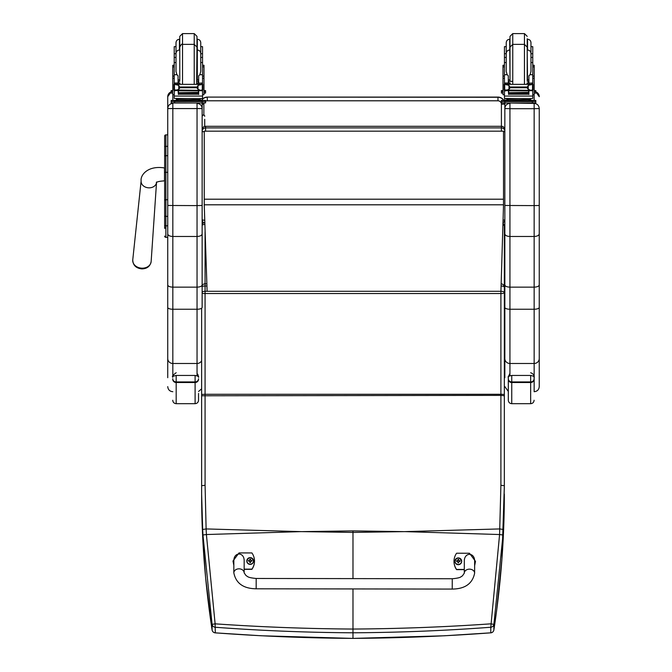 <?xml version="1.0" encoding="UTF-8"?>
<svg xmlns="http://www.w3.org/2000/svg" width="672" height="672" viewBox="0 0 672 672"><rect width="100%" height="100%" fill="white"/><g stroke="black" fill="none" stroke-linecap="round" stroke-linejoin="round"><path stroke-width="1.01" d="M302.694 531.619L352.985 530.888L352.985 532.409L301.048 531.619L206.396 534.534L215.124 623.834L212.092 624.364L202.961 534.979A134.543 18.623 -93.7 0 1 202.684 529.486L201.634 494.096C201.608 538.751 205.094 584.027 212.092 629.941A3.444 0.571 171.3 0 0 212.092 629.95A3.444 0.571 171.3 0 0 212.092 629.966A3.444 3.419 0 0 0 215.191 632.831C260.879 636.25 306.81 638.098 352.985 638.375L352.985 588.932M201.634 395.783L201.634 394.699A3.444 0.42 -0 0 1 205.069 394.271L205.078 485.293L201.634 485.688L201.634 395.783L500.9 395.388L500.9 485.293L499.582 534.534L404.922 531.619L352.985 532.409L352.985 578.617M503.009 534.979L499.582 534.542L490.787 627.253C445.133 630.672 399.202 632.52 352.985 632.797C306.776 632.52 260.845 630.672 215.191 627.253L215.124 623.834C260.77 627.001 306.726 628.748 352.985 629.051C399.252 628.748 445.2 627.001 490.854 623.834L493.878 624.364L503.009 534.979A134.543 18.631 -86.3 0 0 503.294 529.486L504.344 486.066L504.344 287.246A3.444 3.444 0 0 0 501.161 283.811M215.284 632.839L215.191 627.253A3.444 3.419 180 0 1 212.092 624.364L212.092 629.941A3.444 3.444 0 0 0 215.233 632.864L261.206 635.762L352.985 638.4L444.293 635.788L490.778 632.831C445.091 636.25 399.16 638.098 352.985 638.375M202.138 225.221A3.444 1.646 -0 0 1 204.817 224.44M206.926 285.995L205.069 285.995A3.444 1.243 180 0 0 202.138 286.591M202.138 291.883A3.444 1.243 -0 0 1 205.069 291.287L205.069 293.53A3.444 1 180 0 1 202.138 293.059M202.684 529.486L206.119 528.931L206.396 534.534L202.961 534.979M490.694 632.839L490.736 632.864A3.444 3.444 0 0 0 493.878 629.95A3.444 0.571 8.7 0 1 493.878 629.95A3.444 0.571 8.7 0 1 493.878 629.966A3.444 3.419 180 0 1 490.778 632.831L490.787 627.253A3.444 3.419 0 0 0 493.878 624.364L493.878 629.941L496.616 610.764L501.95 558.835L504.344 485.688L500.9 485.293M503.034 223.39A3.444 3.444 0 0 1 504.336 226.086L504.336 287.112L504.336 226.086A3.444 1.646 180 0 0 502.992 224.776M501.094 286.003A3.444 1.243 -0 0 1 504.344 287.246L504.344 292.538A3.444 1.243 180 0 0 500.9 291.287L500.9 293.53A3.444 1 0 0 0 504.344 292.538L504.336 394.699A3.444 0.42 180 0 0 500.9 394.271L500.9 395.388L504.336 395.783L504.344 485.688M493.878 629.941C500.875 584.027 504.361 538.751 504.336 494.096L504.336 494.466M452.239 589.075L256.166 588.798C243.373 588.613 235.922 583.296 233.831 572.846L233.831 572.846A5.158 4.024 0.1 0 1 238.997 568.831A5.158 4.024 0.1 0 1 244.154 572.863L246.053 575.61C247.817 576.366 246.952 577.609 256.183 578.474L256.166 588.798L256.183 578.474L452.256 578.752L452.239 589.075C465.041 588.924 472.5 583.632 474.625 573.191L474.625 573.191A5.158 4.024 -179.9 0 0 469.468 569.159A5.158 4.024 -179.9 0 0 464.302 573.174L464.318 561.347C464.083 552.031 474.902 552.048 474.642 561.364L474.625 573.191M464.31 569.453L456.565 569.444A14.188 14.104 -179.9 0 1 456.59 553.224L469.493 553.249L475.499 561.364L474.634 565.555M454.003 561.33L454.003 561.515A14.188 14.104 0.1 0 0 456.565 569.629L464.31 569.646M474.634 565.748L475.499 561.364M233.848 565.211L232.991 561.019L239.022 552.922L251.916 552.938A14.188 14.104 -179.9 0 1 251.899 569.15L244.154 569.142M244.154 572.863L244.171 561.036C244.432 551.72 233.612 551.704 233.848 561.019L233.831 572.846M244.154 569.327L251.899 569.344A14.188 14.104 0.1 0 0 254.486 561.238L254.486 561.053M232.991 561.019L233.839 565.404M454.919 561.33L454.919 561.263C457.086 556.912 459.346 556.92 461.681 561.271A3.385 3.368 0.1 0 0 458.304 557.903A3.385 3.368 0.1 0 0 454.919 561.263A3.385 3.368 0.1 0 0 458.296 564.631A3.385 3.368 0.1 0 0 461.681 561.271A3.385 3.368 -179.9 0 1 458.296 564.698A3.385 3.368 -179.9 0 1 454.919 561.296M458.296 564.472A3.259 3.242 -179.9 0 1 455.473 559.608A3.259 3.242 -179.9 0 1 461.126 559.616A3.259 3.242 -179.9 0 1 458.296 564.472M458.43 562.397A2602.303 224.767 90.8 0 0 458.514 562.766L459.211 561.33L460.085 561.33A1.798 1.789 0.1 0 0 460.085 560.902L459.959 560.91A2602.303 509.788 0.2 0 1 459.48 561.103L458.43 560.062A1.184 1.176 -179.9 0 0 458.17 560.062A2602.303 226.111 -90.3 0 0 458.094 559.474L457.388 560.843A4.402 0.865 179.8 0 0 456.515 560.902A1.798 1.789 0.1 0 0 456.515 561.33L457.388 561.322L458.086 562.766A2602.303 224.087 -90.7 0 0 458.17 562.397A1.184 1.176 -179.9 0 0 458.43 562.397L459.211 561.355M457.388 561.322L458.17 562.397M460.085 560.902A4.402 0.865 -179.8 0 0 459.211 560.843L458.514 559.474A2602.303 226.792 90.4 0 0 458.43 560.062M458.413 562.145L459.211 561.33M456.515 560.902L456.641 560.91A2602.303 509.788 -0.2 0 0 457.12 561.103A1.184 1.176 -179.9 0 0 457.12 561.33M458.17 560.062L457.12 561.103M457.388 561.355L458.186 562.145M246.8 561.036L246.8 560.969C248.976 556.618 251.227 556.618 253.571 560.977A3.385 3.368 0.1 0 0 250.194 557.609A3.385 3.368 0.1 0 0 246.8 560.969A3.385 3.368 0.1 0 0 250.186 564.337A3.385 3.368 0.1 0 0 253.571 560.977A3.385 3.368 -179.9 0 1 250.186 564.404A3.385 3.368 -179.9 0 1 246.8 561.002M250.186 564.178A3.259 3.242 -179.9 0 1 247.363 559.314A3.259 3.242 -179.9 0 1 253.016 559.322A3.259 3.242 -179.9 0 1 250.186 564.178M250.312 562.103A2602.303 224.767 90.8 0 0 250.396 562.472L251.101 561.028L251.975 561.036A1.798 1.789 0.1 0 0 251.975 560.608L251.849 560.616A2602.303 509.788 0.2 0 1 251.362 560.809L250.32 559.768A1.184 1.176 -179.9 0 0 250.06 559.768A2602.303 226.111 -90.3 0 0 249.976 559.18L249.278 560.549A4.402 0.865 179.8 0 0 248.405 560.608A1.798 1.789 0.1 0 0 248.405 561.036L249.278 561.028L249.976 562.472A2602.303 224.087 -90.7 0 0 250.06 562.103A1.184 1.176 -179.9 0 0 250.312 562.103L251.093 561.061M249.278 561.028L250.06 562.103M251.975 560.608A4.402 0.865 -179.8 0 0 251.101 560.549L250.404 559.18A2602.303 226.792 90.4 0 0 250.32 559.768M250.303 561.851L251.101 561.028M248.405 560.608L248.531 560.616A2602.303 509.788 -0.2 0 0 249.01 560.809A1.184 1.176 -179.9 0 0 249.01 561.028M250.06 559.768L249.01 560.809M249.278 561.061L250.076 561.851M204.775 223.045A3.444 3.444 0 0 1 202.138 219.702A3.444 0.521 0 0 0 204.674 220.206M204.246 131.771A3.444 0.521 180 0 1 202.138 131.292A3.444 3.402 0 0 1 205.582 127.898L205.582 126.336A3.444 3.402 180 0 0 202.138 129.738A3.444 3.444 0 0 1 205.582 126.294L501.404 126.294L501.404 131.048M205.582 131.048L205.582 127.898L501.404 127.898A3.444 3.402 0 0 1 504.848 131.292A3.444 0.521 180 0 1 503.521 131.704M501.404 126.336A3.444 3.402 180 0 1 504.848 129.738L504.848 218.14M503.135 220.156A3.444 0.521 0 0 0 504.848 219.702L504.848 131.292M528.99 100.346L535.802 100.43L535.802 102.917L504.848 103.009L504.848 108.57L509.939 108.696L509.939 103.404C506.848 103.715 505.151 105.412 504.848 108.494L504.848 307.423L504.848 286.079L504.336 286.499M504.848 279.443L504.336 279.796M504.848 268.279L504.336 268.766M504.848 221.441L504.37 221.441M504.336 242.5L504.848 242.5M204.246 204.8L204.246 131.174L503.521 131.174L503.521 204.8L204.246 204.8L207.11 291.287M500.926 291.287L503.521 204.8M204.246 131.174L503.521 131.174M164.64 136.256L164.64 160.482M164.64 199.878L164.64 225.187M164.64 160.423L164.64 143.791M166.018 227.027L164.64 228.404L164.64 215.72L164.64 225.137A1.235 0.655 0 0 0 165.883 225.792L165.883 199.744L167.74 199.744M164.64 199.954L165.883 199.744L165.883 134.862A1.235 1.235 -0 0 0 164.64 136.105L165.883 134.862L167.74 134.862L165.883 134.862M164.64 156.332L164.64 199.744M164.682 236.401L164.64 236.107A1.235 1.235 -0 0 0 165.883 237.342L164.64 236.099A1.235 1.235 -0 0 0 165.883 237.342L167.74 237.342L165.883 237.342L165.883 225.792L167.74 225.792M204.716 119.33L204.716 126.403L204.716 119.33M204.716 116.264L204.716 116.264C204.238 114.551 203.372 114.551 202.138 116.264A1.294 1.294 180 0 1 203.431 114.979A1.294 1.294 180 0 1 204.716 116.264M202.138 205.472L202.138 108.494C201.835 105.412 200.138 103.715 197.047 103.404L197.047 205.607L202.138 205.472L202.138 233.923C201.835 235.469 200.138 236.317 197.047 236.468L172.83 236.468L172.83 103.404C169.739 103.715 168.042 105.412 167.74 108.494L167.74 284.953C168.034 286.28 169.73 287.011 172.83 287.146L172.83 236.468C169.739 236.317 168.042 235.469 167.74 233.923M167.74 205.472L197.047 205.607L197.047 287.146C200.147 287.011 201.844 286.28 202.138 284.953L202.138 233.923M172.83 376.144L172.83 363.485L197.047 363.485L197.047 309.246L172.83 309.246L172.83 287.146L197.047 287.146L197.047 309.246A5.09 1.831 0 0 0 202.138 307.423L202.138 284.953M202.138 99.599A6.88 6.88 180 0 1 207.295 97.272L207.295 100.792L497.969 100.792L497.969 97.272L207.295 97.096A6.88 6.88 0 0 0 202.138 99.422L202.138 100.346L205.582 100.43L205.582 101.539L171.175 101.539L171.175 100.43L177.988 100.346M202.138 108.494L202.138 103.009L171.175 102.917L171.175 101.539M167.74 284.953L167.74 377.706M167.74 358.571A5.09 4.914 0 0 0 172.83 363.485L172.83 309.246A5.09 1.831 0 0 1 167.74 307.423L167.74 240.383M167.74 239.383L167.74 237.342L165.564 237.3M167.74 96.751L167.74 108.494M504.848 284.953C505.142 286.28 506.839 287.011 509.939 287.146L509.939 108.696L534.156 108.696L534.156 205.607L504.848 205.472M504.848 233.923C505.151 235.469 506.848 236.317 509.939 236.468L534.156 236.468C537.239 236.317 538.944 235.469 539.246 233.923L539.246 108.494C538.936 105.412 537.239 103.715 534.156 103.404L509.939 103.009M504.848 358.571A5.09 4.914 0 0 0 509.939 363.485L509.939 309.246A5.09 1.831 0 0 1 504.848 307.423L504.848 377.706M504.848 216.611L504.848 207.304M504.848 98.515L504.848 100.346L508.217 100.346M539.246 205.472L534.156 205.607L534.156 287.146L509.939 287.146L509.939 309.246L534.156 309.246L534.156 391.709C537.247 391.406 538.944 389.71 539.246 386.618L539.246 233.923M539.246 307.423A5.09 1.831 180 0 1 534.156 309.246L534.156 287.146C537.247 287.011 538.944 286.28 539.246 284.953M539.246 108.494L539.246 239.383M539.246 240.383L539.246 386.618M202.541 53.718L202.541 62.538L200.752 62.538L200.752 42.68L200.752 46.654L202.541 46.654L202.541 53.718L200.752 53.718M176.005 62.538L174.216 62.538L174.216 53.718L176.005 53.718M198.685 81.312L196.98 81.346M179.777 81.346L178.072 81.312M202.608 65.268L203.986 65.268L203.986 94.76L202.541 94.76L202.541 89.998L202.541 91.006L201.701 90.082M198.685 81.262L196.98 81.304M179.777 81.304L178.072 81.262M174.216 94.76L172.771 94.76L172.771 65.268L174.149 65.268M176.005 46.654L174.216 46.654L174.216 53.718M203.986 90.535L205.582 90.611L205.582 93.097L203.986 93.173M205.582 91.72L203.986 91.795M172.771 91.795L171.175 91.72L171.175 90.611L172.771 90.535M172.771 93.173L171.175 93.097L171.175 91.72M205.582 90.611L205.582 91.98M171.175 90.611L171.175 91.98M196.98 38.758L196.98 49.535L196.98 36.355L194.225 33.6L194.225 84.202M179.777 49.535L179.777 36.355L182.532 33.6L194.225 33.6M179.777 39.245L179.449 39.245C177.358 39.446 176.215 40.589 176.005 42.68L176.005 54.541M174.216 58.363L174.216 50.114M202.541 50.114L202.541 58.363M530.972 53.718L532.762 53.718L532.762 62.538L530.972 62.538L530.972 57.431L532.762 57.431M506.234 62.538L504.445 62.538L504.445 53.718L506.234 53.718M528.906 81.312L527.201 81.346M512.753 81.388L508.301 81.312M532.829 65.268L534.206 65.268L534.206 94.76L532.762 94.76M528.906 81.262L527.201 81.304M512.753 81.346L508.301 81.262M508.301 90.384L504.445 91.006L504.445 89.998L504.445 94.76L503 94.76L503 65.268L504.378 65.268M532.762 53.718L532.762 46.654L530.972 46.654L530.972 53.449L530.972 42.68C530.771 40.589 529.62 39.446 527.537 39.245L527.537 50.014C529.62 50.215 530.771 51.366 530.972 53.449L530.972 57.431M510.006 39.245L509.678 39.245C507.587 39.446 506.436 40.589 506.234 42.68L506.234 46.654L504.445 46.654L504.445 53.718M534.206 90.535L535.802 90.611L535.802 93.097L534.206 93.173M535.802 91.72L534.206 91.795M503 91.795L501.404 91.72L501.404 90.611L503 90.535M503 93.173L501.404 93.097L501.404 91.72M535.802 90.611L535.802 91.98M501.404 90.611L501.404 91.98M527.201 49.535L527.201 38.758M510.006 49.535L510.006 80.489L510.006 36.355L512.753 33.6L524.454 33.6L527.201 36.355M506.234 42.68L506.234 71.45L507.142 74.718L504.445 74.718L504.445 62.538M504.445 58.363L504.445 50.114M532.762 50.114L532.762 58.363M508.301 81.631L509.989 84.202M527.218 84.202L528.906 81.631M504.445 91.006L504.445 96.062L532.762 96.062L532.762 91.006L531.93 90.082M528.906 90.384L528.906 94.475L528.578 90.384M508.628 90.384L508.628 94.475L508.301 90.686M508.696 92.988L528.511 92.988L528.511 92.358L508.696 92.702M508.696 93.635L528.511 93.635L528.511 93.047L508.696 93.358M508.696 94.223L528.511 94.223L528.511 93.668L508.696 93.946M532.762 62.538L532.762 84.328L532.762 83.177L531.04 84.848M528.906 83.177L532.762 83.026L528.906 83.177L528.906 84.202M532.762 91.006L532.762 89.998L532.762 91.006M532.165 89.972L530.863 90.384L528.226 89.267L526.999 87.738L528.226 85.436L531.762 84.361L505.537 84.328M505.042 89.972L530.863 90.384M526.999 87.738L510.208 87.738L508.981 89.267L506.344 90.384M505.445 84.361L508.981 85.436L510.208 87.738M508.301 84.202L508.301 83.026L504.445 83.026L504.445 84.328L504.445 74.718M528.906 83.026L528.906 75.751L530.065 74.718L530.972 71.45L530.972 53.449M504.16 89.762L504.689 89.838L504.689 84.638L504.16 84.622L504.16 89.762M533.056 84.848L532.526 84.638L532.526 89.838L533.056 89.762L533.056 84.622L531.762 84.361M528.99 99.616L528.99 100.649L518.608 100.8L508.217 100.649L508.217 99.616M518.608 100.8L518.608 99.767L506.604 99.464L506.604 98.624M530.603 98.624L530.603 99.464L518.608 99.767M528.511 90.384L528.511 90.821L528.511 90.384L508.696 90.384L508.696 90.821L508.696 90.384M533.056 84.622L531.745 84.353M504.16 84.848L504.16 84.328L505.462 84.353M504.16 89.972L504.16 89.452M508.301 83.026L508.301 75.751L507.142 74.718M508.301 83.177L504.445 83.177L506.167 84.848M504.622 90.686L505.277 90.082M532.762 95.567L532.762 98.431L528.612 98.692L504.445 98.431L504.445 96.062M535.802 101.539L501.404 101.539L501.404 100.43L501.404 101.808M501.404 100.43L504.848 100.346M528.99 100.397L533.005 100.439L528.99 100.531M508.217 100.531L504.202 100.489L508.217 100.397M528.276 101.531L533.005 101.489L528.276 101.531M504.202 101.531L508.931 101.489L504.202 101.531M504.848 101.632L504.848 103.009L501.404 102.917L501.404 101.539M524.454 33.6L524.454 44.369L527.201 47.124L527.201 80.489M532.762 60.883L532.762 69.14M504.445 69.14L504.445 60.883M178.072 81.631L179.768 84.202M196.988 84.202L198.685 81.631M178.072 90.384L174.401 90.686L174.216 96.062L202.541 96.062L202.541 91.006M198.685 90.384L198.685 94.475L198.358 90.384M178.399 90.384L178.399 94.475L178.072 90.686M178.475 92.988L198.282 92.988L198.282 92.358L178.475 92.702M178.475 93.635L198.282 93.635L198.282 93.047L178.475 93.358M178.475 94.223L198.282 94.223L198.282 93.668L178.475 93.946M202.541 62.538L202.541 84.328L202.541 83.177L200.819 84.848M198.685 83.177L202.541 83.026L198.685 83.177L198.685 84.202M201.886 89.998L200.634 90.384L197.996 89.267L196.778 87.738L197.996 85.436L201.541 84.361L175.308 84.328M174.821 89.972L200.634 90.384M196.778 87.738L179.978 87.738L178.76 89.267L176.123 90.384M175.216 84.361L178.76 85.436L179.978 87.738M178.072 84.202L178.072 83.026L174.216 83.026L174.216 84.328L174.216 62.538M174.216 89.998L174.216 91.006L174.216 89.998M198.685 83.026L198.685 75.751L199.844 74.718L200.752 71.45L200.752 53.449L200.752 57.431L202.541 57.431M173.93 89.762L174.46 89.838L174.46 84.638L173.93 84.622L173.93 89.762M201.44 84.328L202.826 84.328L202.297 84.638L202.297 89.838L202.826 89.762L202.826 84.622L201.541 84.361M198.769 99.616L198.769 100.649L188.378 100.8L177.988 100.649L177.988 99.616M188.378 100.8L188.378 99.767L176.383 99.464L176.383 98.624M200.374 98.624L200.374 99.464L188.378 99.767M198.282 90.384L198.282 90.821L198.282 90.384L178.475 90.384L178.475 90.821L178.475 90.384M202.826 89.998L202.826 89.452M173.93 89.972L173.93 89.452M178.072 83.026L178.072 75.751L176.912 74.718L174.216 74.718M178.072 83.177L174.216 83.177L175.938 84.848M174.401 90.686L175.056 90.082M202.541 95.567L202.541 98.431L198.391 98.692L174.216 98.431L174.216 96.062M198.769 100.346L202.138 100.346M198.769 100.397L202.784 100.439L198.769 100.531M177.988 100.531L173.972 100.489L177.988 100.397M198.055 101.531L202.784 101.489L198.055 101.531M173.972 101.531L178.702 101.489L173.972 101.531M205.582 101.539L205.582 102.917L202.138 103.009L202.138 101.632M205.582 100.43L205.582 101.808M196.644 84.202L196.98 47.124L194.225 44.369L182.532 44.369C181.961 43.588 181.045 44.512 179.777 47.124L179.777 80.489M179.449 39.245L179.449 50.014C177.358 50.215 176.215 51.366 176.005 53.449L176.005 71.45L176.912 74.718M202.541 60.883L202.541 69.14M174.216 69.14L174.216 60.883M198.542 378.739A3.444 3.192 180 0 1 195.098 381.931L195.098 403.687C197.19 403.486 198.332 402.335 198.542 400.243L198.542 393.422M176.182 372.733C172.939 375.077 171.788 376.572 172.738 377.219L172.738 377.286C172.057 376.723 173.208 376.11 176.182 375.438L195.098 375.438C198.072 376.11 199.223 376.723 198.542 377.286L198.038 374.8L197.047 373.464M530.662 372.733C535.786 374.732 533.61 378.487 534.106 377.278L534.106 377.278C534.786 376.723 533.635 376.11 530.662 375.438L530.662 382.519A3.444 3.343 0 0 0 534.106 379.184M508.309 393.422L508.309 377.286C507.629 376.723 508.771 376.11 511.745 375.438L530.662 375.438M509.939 373.355L508.326 376.748L508.309 400.243C508.511 402.335 509.653 403.486 511.745 403.687L511.745 381.931A3.444 3.192 180 0 1 508.309 378.739M301.048 531.619L206.119 528.931L205.078 485.293M404.922 531.619L499.859 528.931L503.294 529.486M207.295 97.096L497.969 97.096L207.295 97.087A6.88 6.88 0 0 0 202.138 99.422L202.138 98.515M500.9 291.287L205.069 291.287L205.069 283.802A3.444 3.444 0 0 0 202.138 285.449M205.069 231.731L205.069 283.802L206.85 283.802M197.047 375.774L197.047 363.485A5.09 4.914 0 0 0 201.634 360.704L201.634 494.096L202.692 537.113L205.632 577.92L212.092 629.95M201.634 394.699L201.634 308.213M201.634 477.355A3.444 1.109 180 0 1 201.634 477.305L201.625 388.878A3.444 1.168 180 0 0 201.634 388.937M205.069 293.53L205.069 394.271L500.9 394.271L500.9 293.53L205.069 293.53M403.276 531.619L352.985 530.888M458.514 559.339A1.798 1.789 0.1 0 0 458.086 559.339M458.086 562.892A1.798 1.789 0.1 0 0 458.514 562.892M458.514 562.766A1.672 1.663 -179.9 0 1 458.086 562.766M459.959 560.91A1.672 1.663 -179.9 0 1 459.959 561.33M458.094 559.474A1.672 1.663 -179.9 0 1 458.514 559.474M456.641 561.33A1.672 1.663 -179.9 0 1 456.641 560.91M250.404 559.045A1.798 1.789 0.1 0 0 249.976 559.045M249.976 562.598A1.798 1.789 0.1 0 0 250.404 562.598M250.396 562.472A1.672 1.663 -179.9 0 1 249.976 562.472M251.849 560.616A1.672 1.663 -179.9 0 1 251.849 561.036M249.976 559.18A1.672 1.663 -179.9 0 1 250.404 559.18M248.531 561.036A1.672 1.663 -179.9 0 1 248.531 560.616M504.848 224.876L504.118 224.876M504.848 259.291L504.336 259.291M503.521 199.206L204.246 199.206M167.74 172.318L164.64 172.318M164.64 147.008A1.235 0.655 0 0 1 165.883 146.353L167.74 146.353M164.64 156.349A1.235 0.655 0 0 1 165.883 155.694L167.74 155.694M164.64 215.72A1.235 0.655 0 0 0 165.883 216.376L167.74 216.376M164.64 236.107A1.235 1.235 -0 0 0 165.883 237.342M202.138 108.57L167.74 108.57M197.047 103.009L172.83 102.992M167.74 96.684A5.09 5.09 0 0 1 171.175 91.871L167.74 96.684M172.83 100.355L172.83 94.76M509.939 375.724L509.939 363.485L534.156 363.485A5.09 4.914 180 0 0 539.246 358.571M534.156 94.76L534.156 100.355M534.156 102.992L534.156 108.696L539.246 108.57M539.246 96.684A5.09 5.09 180 0 0 535.802 91.871L539.246 96.684M202.138 104.219L203.86 104.236A3.444 3.436 0 0 1 204.086 102.992M205.582 101.254A3.444 3.436 0 0 1 207.295 100.792M203.86 115.055L203.86 104.236M504.748 103.009A6.88 6.88 180 0 1 504.848 104.143L501.404 104.236L501.404 126.294L205.582 126.294M497.969 100.792A3.444 3.436 0 0 1 501.404 104.236M503.698 100.346A6.88 6.88 180 0 0 497.969 97.272L497.969 97.096A6.88 6.88 0 0 1 503.815 100.346A6.88 6.88 0 0 0 497.969 97.087M504.781 103.009A6.88 6.88 0 0 1 504.848 103.967A6.88 6.88 0 0 0 504.781 103.009M202.608 66.839L203.986 66.839M172.771 66.839L174.149 66.839M182.532 84.202L182.532 33.6M198.685 79.724L197.308 80.01L197.308 39.245C199.399 39.446 200.542 40.589 200.752 42.68M532.829 66.839L534.206 66.839M503 66.839L504.378 66.839M524.454 84.202L524.454 44.369L512.753 44.369L512.753 33.6M509.678 39.245L510.006 80.01M532.585 90.686L528.906 90.686M508.981 89.267L508.981 85.436M526.999 86.982L510.208 86.982M528.226 89.267L528.226 85.436M504.445 78.313L503 78.313M534.206 78.313L532.762 78.313M532.762 74.718L530.065 74.718M509.922 100.909L527.285 100.909M532.367 101.632L532.367 103.009M510.006 47.124L512.753 44.369L512.753 84.202M528.906 79.724L527.537 80.01L527.201 50.014M202.356 90.686L198.685 90.686M178.76 89.267L178.76 85.436M196.778 86.982L179.978 86.982M197.996 89.267L197.996 85.436M174.216 78.313L172.771 78.313M203.986 78.313L202.541 78.313M202.826 89.972L201.936 89.972M202.541 74.718L199.844 74.718M202.826 84.353L201.524 84.353M175.232 84.353L173.93 84.353M179.693 100.909L197.064 100.909M174.619 101.632L174.619 103.009M179.777 50.014L179.777 80.01M172.738 379.184A3.444 3.343 -0 0 0 176.182 382.519L176.182 381.931A3.444 3.192 180 0 1 172.738 378.739M195.098 403.687L176.182 403.687L176.182 382.519L195.098 382.519A3.444 3.343 0 0 0 198.542 379.184M195.098 375.438L195.098 381.931L176.182 381.931L176.182 375.438M508.309 379.184A3.444 3.343 -0 0 0 511.745 382.519L530.662 382.519L530.662 403.687C532.753 403.486 533.904 402.335 534.106 400.243M534.106 378.739A3.444 3.192 180 0 1 530.662 381.931L511.745 381.931L511.745 375.438M164.64 167.966L164.497 167.958C147.596 165.194 140.188 175.375 141.128 180.886A7.736 6.174 5 0 0 141.901 184.162A7.736 6.174 5 0 0 148.831 187.832A7.736 6.174 5 0 0 156.534 182.465L151.15 261.492A9.232 7.358 -175 0 1 141.943 268.178A9.232 7.358 -175 0 1 132.754 259.896C132.93 265.222 135.954 268.22 141.834 268.892C147.118 268.75 150.226 266.28 151.15 261.492M164.497 167.958L164.497 180.86C159.785 181.146 157.063 181.742 156.324 182.641L156.568 181.986M204.07 222.793A3.444 3.444 0 0 0 202.138 224.28M201.625 388.878L201.625 360.713M201.634 477.305L201.634 494.096M504.336 394.699L504.336 395.783M464.302 573.174L462.395 575.921C460.631 576.668 461.488 577.912 452.256 578.752M503.051 222.718A3.444 3.444 0 0 0 504.848 219.702M504.848 129.738A3.444 3.444 0 0 0 501.404 126.294M504.344 300.544L504.848 300.124M198.542 391.482L201.625 388.836M172.83 391.709C169.739 391.406 168.042 389.71 167.74 386.618M508.309 391.44L504.848 386.618M532.762 76.096L534.206 76.096M503 76.096L504.445 76.096M508.696 90.821L528.511 90.821M532.115 89.998L533.056 89.998M504.16 89.998L505.1 89.998M504.445 57.431L506.234 57.431M531.67 84.328L533.056 84.328M526.73 100.682L527.369 100.926M509.838 100.926L510.476 100.682M526.873 84.202L527.201 82.9M510.334 84.202L510.006 82.9M510.006 50.014L509.678 50.014C507.587 50.215 506.436 51.366 506.234 53.449M508.301 79.724L509.678 80.01M202.541 76.096L203.986 76.096M172.771 76.096L174.216 76.096M178.475 90.821L198.282 90.821M173.93 89.998L174.871 89.998M174.216 57.431L176.005 57.431M196.51 100.682L197.148 100.926M179.609 100.926L180.247 100.682M180.113 84.202L179.777 82.9M196.98 50.014L197.308 50.014C199.399 50.215 200.542 51.366 200.752 53.449M178.072 79.724L179.449 80.01M176.182 403.687C174.09 403.486 172.948 402.335 172.738 400.243M530.662 403.687L511.745 403.687M141.128 180.886L132.754 259.896"/></g></svg>
